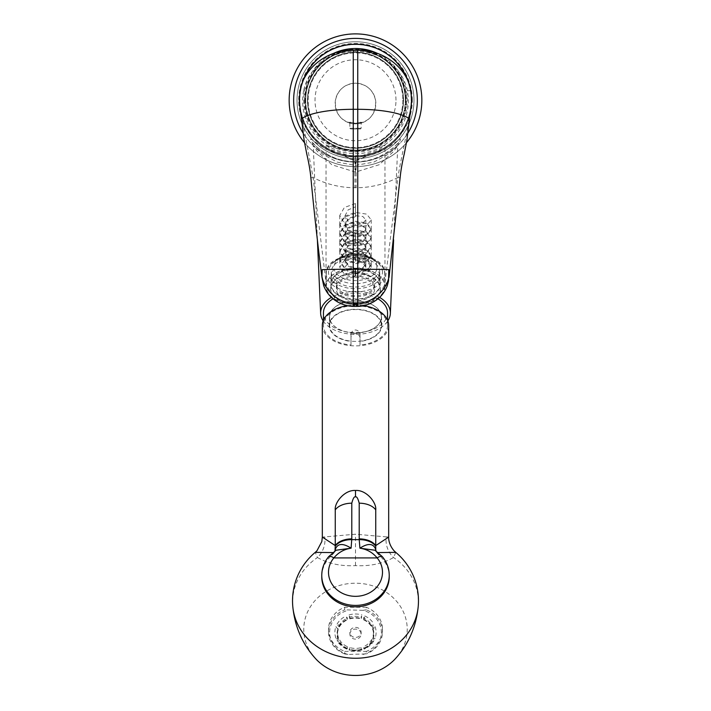 <?xml version="1.0" encoding="UTF-8"?>
<svg xmlns="http://www.w3.org/2000/svg" width="711" height="711" viewBox="0 0 711 711"><rect width="100%" height="100%" fill="white"/><g stroke="black" fill="none" stroke-linecap="round" stroke-linejoin="round"><path stroke-width="0.53" stroke-dasharray="3.56 2.67" d="M413.98 100.233A58.48 58.48 0 0 1 355.5 158.713A58.48 58.48 0 0 1 297.02 100.233A58.48 58.48 0 0 1 355.5 41.762A58.48 58.48 0 0 1 413.98 100.233A58.48 58.48 0 0 1 355.5 158.713A58.48 58.48 0 0 1 297.02 100.233A58.48 58.48 0 0 1 355.5 41.762A58.48 58.48 0 0 1 413.98 100.233A58.48 58.48 0 0 0 355.5 41.762A58.48 58.48 0 0 0 297.02 100.233A58.48 58.48 0 0 0 355.5 158.713A58.48 58.48 0 0 0 413.98 100.233A58.48 58.48 0 0 0 355.5 41.762A58.48 58.48 0 0 0 297.02 100.233A58.48 58.48 0 0 0 355.5 158.713A58.48 58.48 0 0 0 413.98 100.233M403.519 100.233A48.019 48.019 0 0 0 355.5 52.214A48.019 48.019 0 0 0 307.481 100.233A48.019 48.019 0 0 0 355.5 148.252A48.019 48.019 0 0 0 403.519 100.233A48.019 48.019 0 0 1 355.5 148.252A48.019 48.019 0 0 1 307.481 100.233A48.019 48.019 0 0 1 355.5 52.214A48.019 48.019 0 0 1 403.519 100.233M405.768 100.233A50.268 50.268 0 0 0 355.5 49.966A50.268 50.268 0 0 0 305.232 100.233A50.268 50.268 0 0 0 355.5 150.501A50.268 50.268 0 0 0 405.768 100.233M304.45 142.609A66.345 66.345 0 0 0 406.55 142.609M421.845 100.233A66.345 66.345 0 0 1 355.5 166.587A66.345 66.345 0 0 1 289.155 100.233A66.345 66.345 0 0 1 355.5 33.888A66.345 66.345 0 0 1 421.845 100.233M349.874 634.123A5.626 5.013 0 0 1 355.5 629.111A5.626 5.013 0 0 1 361.126 634.123A5.626 5.013 180 0 1 355.5 639.136A5.626 5.013 180 0 1 349.874 634.123L349.874 632.39A5.626 5.013 180 0 1 355.5 627.378A5.626 5.013 180 0 1 361.126 632.39A5.626 5.013 180 0 1 355.5 637.403A5.626 5.013 180 0 1 349.874 632.39M361.126 634.123L361.126 632.39M366.289 607.274L344.711 607.274A26.991 24.058 0 0 0 328.509 629.333A26.991 24.058 0 0 0 344.711 651.392L344.711 653.933L347.955 654.449L366.289 653.933L366.289 651.392A26.991 24.058 0 0 0 382.491 629.333A26.991 24.058 0 0 0 366.289 607.274L366.289 609.825A26.991 24.058 180 0 1 382.491 631.883A26.991 24.058 180 0 1 366.289 653.933M366.289 609.825L363.045 610.331A25.863 23.054 180 0 1 381.363 632.39A25.863 23.054 180 0 1 363.045 654.449M363.045 610.331L344.711 609.825L344.711 607.274M347.955 654.449A25.863 23.054 180 0 1 329.637 632.39A25.863 23.054 180 0 1 347.955 610.331M361.126 647.623L361.259 649.738A8.692 1.226 -106.3 0 0 361.766 650.067A8.692 1.226 -106.3 0 0 361.943 649.854L361.126 647.623A17.997 16.042 180 0 1 349.874 647.623L349.741 649.738A8.692 1.226 -73.7 0 1 349.234 650.067A8.692 1.226 -73.7 0 1 349.057 649.854L349.874 647.623M361.943 649.854A20.619 18.379 180 0 1 349.057 649.854M347.395 646.708L347.19 648.796A8.692 1.778 -65.8 0 1 346.426 649.027A8.692 1.778 -65.8 0 1 346.204 648.796L347.395 646.708A17.997 16.042 180 0 1 339.44 639.616L339.04 641.535A8.692 3.511 -29.5 0 1 337.094 640.673L339.44 639.616M346.204 648.796A20.619 18.379 180 0 1 337.983 642.086A20.619 18.379 180 0 1 337.094 640.673M338.409 637.403L337.983 639.26A8.692 3.742 -20.3 0 1 335.912 638.131L338.409 637.403A17.997 16.042 180 0 1 337.503 632.39A17.997 16.042 180 0 1 338.409 627.378L337.983 628.986A8.692 3.742 20.3 0 1 335.912 626.649L338.409 627.378M335.912 638.131A20.619 18.379 180 0 1 335.912 626.649M339.44 625.165L339.04 626.711A8.692 3.511 29.5 0 1 337.094 624.107L339.44 625.165A17.997 16.042 180 0 1 347.395 618.072L347.19 619.45A8.692 1.778 65.8 0 1 346.204 615.984L347.395 618.072M337.094 624.107A20.619 18.379 180 0 1 346.204 615.984M349.874 617.157L349.741 618.508A8.692 1.226 73.7 0 1 349.057 614.926L349.874 617.157A17.997 16.042 180 0 1 361.126 617.157L361.259 618.508A8.692 1.226 106.3 0 0 361.943 614.926L361.126 617.157M349.057 614.926A20.619 18.379 180 0 1 361.943 614.926M363.605 618.072L363.81 619.45A8.692 1.778 114.2 0 0 364.796 615.984L363.605 618.072A17.997 16.042 180 0 1 371.56 625.165L371.96 626.711A8.692 3.511 150.5 0 0 373.906 624.107L371.56 625.165M364.796 615.984A20.619 18.379 180 0 1 373.906 624.107M372.591 627.378L373.017 628.986A8.692 3.742 159.7 0 0 375.088 626.649L372.591 627.378A17.997 16.042 180 0 1 373.497 632.39A17.997 16.042 180 0 1 372.591 637.403L373.017 639.26A8.692 3.742 -159.7 0 0 375.088 638.131L372.591 637.403M375.088 626.649A20.619 18.379 180 0 1 375.088 638.131M371.56 639.616L371.96 641.535A8.692 3.511 -150.5 0 0 373.906 640.673L371.56 639.616A17.997 16.042 180 0 1 363.605 646.708L363.81 648.796A8.692 1.778 -114.2 0 0 364.574 649.027A8.692 1.778 -114.2 0 0 364.796 648.796L363.605 646.708M373.906 640.673A20.619 18.379 180 0 1 373.017 642.086A20.619 18.379 180 0 1 364.796 648.796M344.711 651.392L366.289 651.392M316.306 659.435A51.725 46.117 180 0 1 308.476 610.118A51.725 46.117 180 0 1 355.5 583.216A51.725 46.117 0 0 1 402.524 610.118A51.725 46.117 0 0 1 394.694 659.435M395.76 552.376L393.539 557.522C382.802 563.663 370.12 566.365 355.5 565.636C340.871 566.365 328.198 563.663 317.462 557.522A22.494 20.459 -56.4 0 0 324.731 536.894L322.323 537.072M418.112 607.523A62.897 56.08 0 0 0 393.539 557.522A22.494 20.459 -123.6 0 1 386.269 536.894L355.5 534.21L324.731 536.894M332.775 552.571L334.019 552.9L331.779 555.327A33.737 30.075 0 0 0 321.763 576.71M389.237 576.71A33.737 30.075 0 0 0 379.221 555.327L376.981 552.9L378.225 552.571M292.888 607.523A62.897 56.08 180 0 1 317.462 557.522L315.24 552.376M375.986 550.901L376.981 552.9M382.34 556.66A6.746 2.453 140.2 0 1 382.58 557.388L378.199 553.114A11.243 6.123 148.9 0 1 376.137 551.505L378.199 553.114L379.221 555.327M376.546 552.216L376.137 551.505A11.243 6.123 148.9 0 1 375.808 550.785M388.677 537.072L386.269 536.894M331.779 555.327L332.801 553.114L328.42 557.388A6.746 2.453 39.8 0 1 328.66 556.66M334.019 552.9L335.014 550.901M334.454 552.216L336.036 550.234L332.801 553.114A11.243 6.123 31.1 0 0 334.863 551.505L334.863 551.505A11.243 6.123 31.1 0 0 335.192 550.776M363.65 305.677A33.177 20.423 0 0 0 355.5 305.046A33.177 20.423 180 0 0 347.35 305.677M322.323 325.469A33.177 20.423 180 0 0 355.5 345.893A33.177 20.423 0 0 0 388.677 325.469M329.637 325.469A25.863 15.926 0 0 1 355.5 309.552A25.863 15.926 0 0 1 381.363 325.469A25.863 15.926 0 0 1 355.5 341.396A25.863 15.926 0 0 1 329.637 325.469L329.637 316.964A25.863 15.926 0 0 1 355.5 301.037A25.863 15.926 0 0 1 381.363 316.964A25.863 15.926 0 0 1 355.5 332.89A25.863 15.926 0 0 1 329.637 316.964M387.548 325.469A32.048 19.73 0 0 1 359.997 345.004L359.997 336.854C357.002 332.499 353.998 332.499 351.003 336.854L351.003 345.004A32.048 19.73 0 0 1 323.452 325.469A32.048 19.73 0 0 1 355.5 305.739A32.048 19.73 0 0 1 387.548 325.469L387.548 320.199M351.003 345.004L351.003 341.44A26.325 16.211 0 0 1 329.184 325.069A26.325 16.211 0 0 1 355.5 309.258A26.325 16.211 0 0 1 381.816 325.069A26.325 16.211 0 0 1 359.997 341.44L359.997 345.004M381.363 325.469L381.363 316.964M359.979 332.997L359.979 332.721A25.987 15.998 180 0 0 381.478 316.564A25.987 15.998 180 0 0 355.5 300.966A25.987 15.998 180 0 0 329.522 316.564A25.987 15.998 180 0 0 351.021 332.721L351.021 332.997A26.423 16.273 180 0 0 359.979 332.997C356.993 328.997 354.007 328.997 351.021 332.997M359.979 332.721L359.997 341.44M351.003 341.44L351.021 332.721M359.997 333.086L359.997 336.854M323.452 320.199L323.452 325.469M387.548 312.884A32.048 19.73 0 0 1 355.5 332.624A32.048 19.73 0 0 1 323.452 312.884M333.032 298.816A32.048 19.73 0 0 1 377.968 298.816M379.603 297.385A34.857 21.463 0 0 0 355.5 291.421A34.857 21.463 180 0 0 331.397 297.385M323.167 320.91A34.857 21.463 180 0 0 355.5 334.348A34.857 21.463 0 0 0 387.833 320.91M355.5 172.106L331.788 164.721L317.248 151.327L313.213 145.586L322.678 154.234L337.254 162.144L355.5 165.352L373.737 162.144L388.313 154.234L397.787 145.586L393.752 151.327L379.221 164.712L355.5 172.106L355.5 156.047C349.021 156.429 340.818 154.785 330.899 151.114C319.497 146.546 309.64 137.294 310.734 139.285C308.298 139.809 328.695 162.695 355.5 161.752C381.914 162.712 402.319 140.307 400.284 139.347C401.591 137.054 392.17 146.102 380.456 150.963C370.36 154.749 362.041 156.447 355.5 156.047M411.278 100.233A55.778 55.778 0 0 1 355.5 156.011A55.778 55.778 0 0 1 299.722 100.233A55.778 55.778 0 0 1 355.5 44.455A55.778 55.778 0 0 1 411.278 100.233M407.732 133.357A61.848 61.848 0 0 1 303.268 133.357M304.557 100.233A50.943 50.943 0 0 0 355.5 151.176A50.943 50.943 0 0 0 406.443 100.233A50.943 50.943 0 0 0 355.5 49.29A50.943 50.943 0 0 0 304.557 100.233M305.686 100.233A49.814 49.814 0 0 0 355.5 150.057A49.814 49.814 0 0 0 405.314 100.233A49.814 49.814 0 0 1 355.5 150.057A49.814 49.814 0 0 1 305.686 100.233A49.814 49.814 0 0 1 355.5 50.419A49.814 49.814 0 0 1 405.314 100.233A49.814 49.814 0 0 0 355.5 50.419A49.814 49.814 0 0 0 305.686 100.233M362.868 155.407A55.662 55.662 0 0 0 411.162 100.233A55.662 55.662 0 0 0 355.5 44.571A55.662 55.662 0 0 0 299.838 100.233A55.662 55.662 0 0 0 348.132 155.407L355.5 155.905L362.868 155.407L379.176 149.888L384.962 145.186L373.71 148.483L355.5 151.123L337.29 148.483L326.038 145.186L331.824 149.888L348.132 155.407M384.962 286.337A29.462 18.139 0 0 1 355.5 304.477A29.462 18.139 0 0 1 326.038 286.337A29.462 18.139 0 0 1 355.5 268.198A29.462 18.139 0 0 1 384.962 286.337L384.962 145.186M384.74 286.302A29.24 17.997 0 0 1 355.5 304.308A29.24 17.997 0 0 1 326.26 286.302A29.24 17.997 0 0 1 355.5 268.305A29.24 17.997 0 0 1 384.74 286.302L384.74 273.895A29.24 17.997 180 0 0 355.5 255.898A29.24 17.997 180 0 0 326.26 273.895L326.26 286.302M299.838 100.233A55.662 55.662 0 0 0 355.5 155.905A55.662 55.662 0 0 0 411.162 100.233A55.662 55.662 0 0 0 355.5 44.571A55.662 55.662 0 0 0 299.838 100.233M412.291 100.233A56.791 56.791 0 0 0 355.5 43.442A56.791 56.791 0 0 0 298.709 100.233A56.791 56.791 0 0 0 355.5 157.024A56.791 56.791 0 0 0 412.291 100.233M379.674 272.126A24.174 14.887 180 0 0 379.674 271.753A24.174 14.887 180 0 0 355.5 257.24A24.174 14.887 180 0 0 331.326 271.753A24.174 14.887 180 0 0 331.326 272.126A24.174 14.887 0 0 0 355.5 287.013A24.174 14.887 0 0 0 379.674 272.126M330.633 289.137A24.867 15.304 0 0 1 330.642 288.755A24.867 15.304 0 0 1 355.5 273.833A24.867 15.304 0 0 1 380.358 288.755A24.867 15.304 0 0 1 380.367 289.137A24.867 15.304 0 0 1 355.5 304.45A24.867 15.304 0 0 1 330.633 289.137M355.5 273.104A24.832 15.287 0 0 1 380.323 288.017A24.832 15.287 0 0 1 380.332 288.39A24.832 15.287 0 0 1 370.067 300.78A24.832 15.287 0 0 1 340.933 300.78A24.832 15.287 0 0 1 330.668 288.39A24.832 15.287 0 0 1 330.677 288.017A24.832 15.287 0 0 1 355.065 273.104L355.073 269.265A24.672 15.189 0 0 0 345.839 270.473L355.073 269.265L355.145 276.01C342.435 276.543 337.138 282.267 336.845 284.293C335.734 286.293 335.316 291.226 345.893 295.465C358.673 298.282 367.907 296.371 373.577 289.741L374.617 286.48L372.466 281.805C368.831 278.179 363.179 276.25 355.5 276.01L355.5 269.265A24.672 15.189 0 0 1 365.161 270.473A24.672 15.189 0 0 1 380.163 284.08A24.672 15.189 0 0 1 380.172 284.453A24.672 15.189 0 0 1 355.5 299.642A24.672 15.189 0 0 1 330.828 284.453A24.672 15.189 0 0 1 330.837 284.08A24.672 15.189 0 0 1 345.839 270.473M355.5 277.37A19.117 11.767 0 0 1 374.617 289.137A19.117 11.767 0 0 1 355.5 300.904A19.117 11.767 180 0 1 336.383 289.137A19.117 11.767 180 0 1 355.5 277.37M355.065 273.104L355.145 276.01M365.161 270.473L355.5 269.256L355.5 276.01M336.383 283.822A19.117 11.767 180 0 1 355.5 272.055A19.117 11.767 0 0 1 374.617 283.822A19.117 11.767 0 0 1 355.5 295.589A19.117 11.767 180 0 1 336.383 283.822L336.383 289.137M355.5 268.678A24.601 15.144 0 0 1 380.083 283.307A24.601 15.144 0 0 1 355.5 298.967A24.601 15.144 0 0 1 330.917 283.307A24.601 15.144 0 0 1 355.5 268.678M376.866 269.238L376.866 262.226C369.169 250.867 341.831 250.867 334.134 262.226L334.134 262.608A23.783 14.638 180 0 1 355.5 254.396A23.783 14.638 180 0 1 376.866 262.608L376.866 269.238A24.174 14.887 0 0 1 379.665 275.699A24.174 14.887 0 0 1 376.866 283.165M334.134 283.165A24.174 14.887 0 0 1 331.335 275.699A24.174 14.887 0 0 1 334.134 269.238M355.5 257.649L355.5 260.973L362.814 262.839L365.845 267.336L362.814 271.842L355.5 273.708L348.186 271.842L345.155 267.336L348.026 262.937L355.056 260.973L354.825 257.658L344.133 260.635L339.76 267.345L344.364 274.197L355.5 277.032L366.627 274.197L371.24 267.345L366.636 260.484L355.5 257.649L355.5 256.698L355.5 260.973M355.5 206.857L355.5 216.597L355.5 203.533L355.5 206.857L348.186 209.825L345.155 215.442L348.186 221.05L355.5 224.027L362.814 223.263L365.845 219.868L362.814 216.473L355.5 215.717L348.186 218.686L345.155 224.303L348.186 229.911L355.5 232.888L362.814 232.124L365.845 228.729L362.814 225.334L355.5 224.578L348.186 227.547L345.155 233.164L348.186 238.772L355.5 241.749L362.814 240.993L365.845 237.59L362.814 234.195L355.5 233.439L348.186 236.416L345.155 242.024L348.186 247.632L355.5 250.61L362.814 249.854L365.845 246.459L362.814 243.055L355.5 242.3L348.186 245.277L345.155 250.885L348.186 256.493L355.5 259.471L362.814 258.715L365.845 255.32L362.814 251.916L355.5 251.161L348.186 254.138L345.155 259.746L348.186 265.363L355.5 268.331L362.814 267.576L365.845 264.181L362.814 260.777L355.5 260.022M355.5 216.597L348.186 219.575L345.155 225.191L348.186 230.799L355.5 233.768L362.814 233.012L365.845 229.617L362.814 226.222L355.5 225.467L348.186 228.435L345.155 234.052L348.186 239.66L355.5 242.629L362.814 241.873L365.845 238.478L362.814 235.083L355.5 234.328L348.186 237.296L345.155 242.913L348.186 248.521L355.5 251.498L362.814 250.734L365.845 247.339L362.814 243.944L355.5 243.189L348.186 246.157L345.155 251.774L348.186 257.382L355.5 260.359L362.814 259.595L365.845 256.2L362.814 252.805L355.5 252.05L348.186 255.018L345.155 260.635L348.186 266.243L355.5 269.22L362.814 268.456L365.845 265.061L362.654 261.604L355.056 260.973M355.5 213.282L344.364 217.228L339.76 225.191L344.373 233.146L355.5 237.092L366.627 235.368L371.24 229.617L366.636 223.867L355.5 222.143L344.364 226.089L339.76 234.052L344.373 242.007L355.5 245.953L366.627 244.229L371.24 238.478L366.636 232.737L355.5 231.004L344.364 234.95L339.76 242.913L344.373 250.867L355.5 254.814L366.627 253.089L371.24 247.339L366.636 241.598L355.5 239.865L344.364 243.811L339.76 251.774L344.373 259.737L355.5 263.683L366.627 261.95L371.24 256.2L366.636 250.459L355.5 248.726L344.364 252.672L339.76 260.635L344.373 268.598L355.5 272.544L366.627 270.811L371.24 265.061L366.396 259.204L354.825 257.658M355.5 203.533L344.364 207.479L339.76 215.442L344.373 223.405L355.5 227.351L366.627 225.618L371.24 219.868L366.636 214.127L355.5 212.393L344.364 216.34L339.76 224.303L344.373 232.266L355.5 236.212L366.627 234.479L371.24 228.729L366.636 222.987L355.5 221.254L344.364 225.2L339.76 233.164L344.373 241.127L355.5 245.073L366.627 243.34L371.24 237.598L366.636 231.848L355.5 230.115L344.364 234.061L339.76 242.024L344.373 249.988L355.5 253.934L366.627 252.201L371.24 246.459L366.636 240.709L355.5 238.976L344.364 242.922L339.76 250.885L344.373 258.848L355.5 262.794L366.627 261.061L371.24 255.32L366.636 249.57L355.5 247.837L344.364 251.783L339.76 259.746L344.373 267.709L355.5 271.655L366.627 269.922L371.24 264.181L366.636 258.431L355.5 256.698M351.003 333.086L351.003 336.854M344.711 653.933A26.991 24.058 180 0 1 328.509 631.883A26.991 24.058 180 0 1 344.711 609.825M361.126 649.356A17.997 16.042 180 0 1 349.874 649.356M361.259 649.738A18.442 16.442 180 0 1 349.741 649.738M347.395 648.441A17.997 16.042 180 0 1 339.44 641.349M347.19 648.796A18.442 16.442 180 0 1 339.04 641.535M338.409 639.136A17.997 16.042 180 0 1 337.503 634.123A17.997 16.042 180 0 1 338.409 629.111M337.983 639.26A18.442 16.442 180 0 1 337.983 628.986M339.44 626.889A17.997 16.042 180 0 1 347.395 619.805M339.04 626.711A18.442 16.442 180 0 1 347.19 619.45M349.874 618.881A17.997 16.042 180 0 1 361.126 618.881M349.741 618.508A18.442 16.442 180 0 1 361.259 618.508M363.605 619.805A17.997 16.042 180 0 1 371.56 626.889M363.81 619.45A18.442 16.442 180 0 1 371.96 626.711M372.591 629.111A17.997 16.042 180 0 1 373.497 634.123A17.997 16.042 180 0 1 372.591 639.136M373.017 628.986A18.442 16.442 180 0 1 373.017 639.26M371.56 641.349A17.997 16.042 180 0 1 363.605 648.441M371.96 641.535A18.442 16.442 180 0 1 363.81 648.796M348.95 122.816L349.874 122.15L355.5 123.332L361.126 122.15L355.5 123.332L349.874 122.15L349.874 128.282L361.126 128.282L349.874 128.282L350.55 128.958L360.45 128.958L361.126 128.282L361.126 122.15L362.05 122.816M355.5 123.892C364.014 122.71 364.014 122.71 355.5 123.892C364.014 122.71 364.014 122.71 355.5 123.892C346.986 122.71 346.986 122.71 355.5 123.892C346.986 122.71 346.986 122.71 355.5 123.892C341.875 122.265 335.148 114.587 335.325 100.846C337.663 89.924 344.391 84.04 355.5 83.187A20.352 20.352 0 0 0 335.148 103.539A20.352 20.352 0 0 0 355.5 123.892A20.352 20.352 0 0 0 375.852 103.539A20.352 20.352 0 0 0 355.5 83.187C366.609 84.04 373.337 89.924 375.675 100.846C375.852 114.587 369.125 122.265 355.5 123.892L355.5 123.332L355.5 123.892M395.983 100.233A40.483 40.483 0 0 0 355.5 59.751A40.483 40.483 0 0 0 315.017 100.233A40.483 40.483 0 0 0 355.5 140.716A40.483 40.483 0 0 0 395.983 100.233M377.568 53.449A51.725 51.725 0 0 1 355.5 151.967A51.725 51.725 0 0 1 333.432 53.449M411.411 103.406A56 56 0 0 0 408.949 83.516M302.051 83.516A56 56 0 0 0 299.589 103.406M410.523 110.685A56 56 0 0 1 300.477 110.685M411.5 100.233A56 56 0 0 1 355.5 156.233A56 56 0 0 1 299.5 100.233A56 56 0 0 1 355.5 44.233A56 56 0 0 1 411.5 100.233M405.883 100.233A50.383 50.383 0 0 1 355.5 150.616A50.383 50.383 0 0 1 305.117 100.233A50.383 50.383 0 0 1 355.5 49.859A50.383 50.383 0 0 1 405.883 100.233A50.383 50.383 0 0 1 355.5 150.616A50.383 50.383 0 0 1 305.117 100.233A50.383 50.383 0 0 1 355.5 49.859A50.383 50.383 0 0 1 405.883 100.233M307.703 100.233A47.797 47.797 0 0 0 355.5 148.03A47.797 47.797 0 0 0 403.297 100.233A47.797 47.797 0 0 0 355.5 52.445A47.797 47.797 0 0 0 307.703 100.233M402.844 100.233A47.344 47.344 0 0 1 355.5 147.577A47.344 47.344 0 0 1 308.156 100.233A47.344 47.344 0 0 1 355.5 52.89A47.344 47.344 0 0 1 402.844 100.233M410.94 90.724L407.376 90.724A52.854 52.854 0 0 1 355.5 153.7A52.854 52.854 0 0 1 303.624 90.724L300.06 90.724M407.376 90.724A52.676 47.744 180 0 0 355.5 51.29A52.676 47.744 180 0 0 303.624 90.724M299.269 100.633L300.238 108.685C305.97 135.979 321.452 151.905 346.675 156.447L345.155 156.58L355.5 160.144L365.845 156.58L364.325 156.447C389.539 151.914 405.021 135.988 410.762 108.685A55.102 55.102 0 0 1 356.069 157.069L354.931 157.069A55.102 55.102 0 0 1 300.238 108.685L300.753 112.018M411.731 100.633L410.736 108.899M310.876 177.652A4.497 1.146 173 0 0 313.08 177.546C326.411 184.318 340.365 187.713 354.931 187.731L356.069 187.731C370.635 187.713 384.589 184.318 397.92 177.546L384.687 284.702C379.114 296.531 369.764 302.744 356.638 303.348L356.638 306.414L353.571 306.405M356.638 303.348L354.362 303.348C341.236 302.744 331.886 296.531 326.313 284.702L313.08 177.546L300.238 108.685M323.674 285.6L326.313 284.702L322.456 280.907M350.061 306.139L347.403 305.686M343.404 304.584L342.818 304.379M338.134 302.255L337.636 301.971M336.534 301.313L335.459 300.62M334.401 299.873L333.388 299.1M373.213 302.059L376.599 299.873M375.541 300.62L374.475 301.313M373.373 301.971L372.84 302.264M368.102 304.406L367.596 304.584M363.597 305.686L360.939 306.139M357.429 306.405L357.873 306.388M354.362 306.414L354.362 303.348M388.544 280.907L384.687 284.702L387.326 285.6M410.736 108.89L410.762 108.685C405.572 142.431 400.906 157.913 397.92 177.546A4.497 1.146 -173 0 0 400.124 177.652M410.505 110.792L410.247 112.916M409.98 115.084L409.705 117.315M409.5 118.95L409.021 122.861M408.647 125.918L408.123 130.237M407.51 135.161L408.052 130.771M355.5 155.647L365.845 155.647L355.5 155.647M364.325 156.447L356.069 157.069L346.675 156.447M302.948 130.797L303.481 135.152M301.153 116.142L300.717 112.578M360.45 128.958L350.55 128.958M417.348 100.233A61.848 61.848 0 0 0 355.5 38.385A61.848 61.848 0 0 0 293.652 100.233A61.848 61.848 0 0 0 355.5 162.081A61.848 61.848 0 0 0 417.348 100.233M355.5 565.636L355.5 534.21M382.58 557.388A33.737 30.075 180 0 1 389.237 575.332M321.763 575.332A33.737 30.075 180 0 1 328.42 557.388M317.382 239.785L313.213 145.586L312.209 141.818C313.809 144.431 328.651 161.681 355.5 161.744L355.5 165.352M382.491 272.126A26.991 16.62 180 0 0 355.5 255.507A26.991 16.62 180 0 0 328.509 272.126A26.991 16.62 180 0 0 355.5 288.737A26.991 16.62 180 0 0 382.491 272.126M326.26 273.895A29.24 17.997 180 0 0 355.5 291.901A29.24 17.997 180 0 0 384.74 273.895C385.86 249.357 325.14 249.357 326.26 273.895M334.134 275.468A23.783 14.638 180 0 0 355.5 283.68A23.783 14.638 180 0 0 376.866 275.468M334.134 265.683A21.534 13.26 0 0 1 355.5 254.085A21.534 13.26 0 0 1 376.866 265.683M376.866 268.998A21.534 13.26 0 0 1 355.5 280.596A21.534 13.26 0 0 1 334.134 268.998M355.5 233.439L355.5 243.189L355.5 233.439M356.069 160.135L356.069 187.731M354.931 160.135L354.931 187.731M382.491 629.333L382.491 631.883M329.522 316.564L329.184 325.069M381.478 316.564L381.816 325.069M326.038 286.337L326.038 145.186M331.326 271.753L330.837 284.08M330.677 288.017L330.642 288.755M379.674 271.753L380.163 284.08M380.323 288.017L380.358 288.755M370.067 300.78C360.353 304.663 350.647 304.663 340.933 300.78M374.617 283.822L374.617 289.137M379.665 275.699L380.083 283.307M331.335 275.699L330.917 283.307M345.155 242.024L345.155 251.774M365.845 246.459L365.845 256.2M345.155 250.885L345.155 260.635M365.845 255.32L365.845 265.061M345.155 259.746L345.155 267.336M365.845 264.181L365.845 267.336M339.76 251.774L339.76 242.024M371.24 256.2L371.24 246.459M339.76 260.635L339.76 250.885M371.24 265.07L371.24 255.32M339.76 259.746L339.76 267.345M371.24 264.181L371.24 267.345M345.155 225.191L345.155 215.442M365.845 229.617L365.845 219.868M345.155 234.052L345.155 224.303M365.845 238.478L365.845 228.729M345.155 242.913L345.155 233.164M365.845 247.339L365.845 237.59M339.76 215.442L339.76 225.191M371.24 219.868L371.24 229.617M339.76 224.303L339.76 234.052M371.24 228.729L371.24 238.478M339.76 233.164L339.76 242.913M371.24 237.598L371.24 247.339M355.5 161.744C382.962 161.664 398.062 143.453 398.791 141.818L397.787 145.586L393.618 239.785M328.509 629.333L328.509 631.883M349.234 650.067L361.766 650.067M346.426 649.027L337.983 642.086M337.503 632.39L337.503 634.123M373.497 632.39L373.497 634.123M364.574 649.027L373.017 642.086M367.08 304.752L372.857 302.255M408.274 128.993L409.474 119.164M409.536 118.657L410.478 111.032M410.762 108.685L410.247 112.027M345.155 156.58L345.155 155.647A14.149 14.149 0 0 0 365.845 155.647L365.845 156.58M300.522 111.032L301.446 118.577M301.526 119.226L302.726 128.958"/><path stroke-width="1.07" d="M406.55 142.609A66.345 66.345 0 0 0 355.5 33.888A66.345 66.345 0 0 0 304.45 142.609M355.5 675.45A51.725 46.117 180 0 1 316.306 659.435C302.913 644.993 295.109 627.689 292.888 607.523A62.897 56.08 180 0 0 355.5 658.262A62.897 56.08 0 0 0 418.112 607.523C415.891 627.689 408.087 644.993 394.694 659.435A51.725 46.117 0 0 1 355.5 675.45M321.763 576.71A33.737 30.075 0 0 0 355.5 606.794A33.737 30.075 0 0 0 389.237 576.71L389.237 575.332A33.737 30.075 180 0 1 355.5 605.408A33.737 30.075 180 0 1 321.763 575.332L321.763 576.71M292.888 607.523A62.977 62.977 0 0 1 315.24 552.376L332.775 552.571M378.225 552.571L395.76 552.376A62.977 62.977 0 0 1 418.112 607.523M375.808 550.785A11.243 6.123 148.9 0 1 375.648 549.185L375.986 550.901M315.24 552.376L316.982 550.732L321.825 541.542L322.323 537.072L335.254 545.586L335.254 509.903C334.286 502.757 344.533 489.675 355.5 490.474C366.467 489.675 376.714 502.757 375.746 509.903L375.746 549.381M335.014 550.901L335.254 545.586A17.997 11.074 -0 0 1 351.794 538.876L351.794 503.192C353.056 498.384 354.291 496.287 355.5 496.927C356.709 496.296 357.944 498.384 359.206 503.192L359.206 538.876A17.997 11.074 180 0 1 375.746 545.586L388.677 537.072C388.526 538.698 388.864 544.759 394.036 550.758L395.76 552.376M375.746 546.208A17.997 11.074 179.3 0 0 359.215 539.631L359.908 548.19C367.996 542.973 373.239 543.302 375.648 549.185M359.908 548.19L374.964 550.234L382.34 556.66A6.746 2.453 140.2 0 0 377.159 557.922C372.635 552.465 366.885 549.221 359.908 548.19M335.254 549.381L335.352 549.185C337.698 543.32 342.942 542.982 351.092 548.19L351.794 538.876M335.192 550.776A11.243 6.123 31.1 0 0 335.352 549.185M347.35 305.677A33.177 20.423 180 0 0 322.323 325.469L322.323 537.072M363.65 305.677A33.177 20.423 0 0 1 388.677 325.469L388.677 537.072M333.032 298.816A32.048 19.73 0 0 0 323.452 312.884L323.452 320.199M377.968 298.816A32.048 19.73 0 0 1 387.548 312.884L387.548 320.199M331.397 297.385A34.857 21.463 180 0 0 320.652 313.471A34.857 21.463 180 0 0 323.167 320.91M379.603 297.385A34.857 21.463 0 0 1 390.348 313.471A34.857 21.463 0 0 1 387.833 320.91M303.268 133.357A61.848 61.848 0 0 1 355.5 38.385A61.848 61.848 0 0 1 407.732 133.357M328.66 556.66L336.036 550.234L351.092 548.19C344.115 549.221 338.365 552.465 333.841 557.922A6.746 2.453 39.8 0 0 328.66 556.66L328.66 556.66C324.136 562.161 321.843 568.382 321.763 575.332M355.5 490.474L355.5 496.927M333.432 53.449A51.725 51.725 0 0 1 377.568 53.449M408.949 83.516A56 56 0 0 0 302.051 83.516M411.411 103.406A56 56 0 0 1 410.523 110.685M300.477 110.685A56 56 0 0 1 299.589 103.406M409.705 117.315L411.731 100.846L410.94 90.724C407.092 67.749 383.282 49.592 357.749 50.028L353.251 50.028C327.718 49.592 303.908 67.749 300.06 90.724L299.269 100.846L304.148 140.574L306.77 153.976C308.823 162.739 310.192 170.631 310.876 177.652C314.12 212.091 317.808 245.304 321.95 277.29L322.199 269.638C318.706 283.485 335.565 303.864 353.251 302.877L353.251 50.028M321.959 277.29L323.674 285.6C325.585 290.719 328.5 294.949 332.419 298.3M333.388 299.1L332.41 298.3C338.871 303.517 345.777 306.21 353.127 306.388L357.873 306.388C365.223 306.21 372.129 303.517 378.59 298.3L378.448 298.416M353.571 306.405L350.061 306.139M347.403 305.686L343.404 304.584M342.818 304.379L338.134 302.255M337.636 301.971L336.534 301.313M335.459 300.62L334.401 299.873M378.581 298.3C382.5 294.949 385.415 290.719 387.326 285.6L388.535 280.916M357.749 50.028L357.749 302.877C375.435 303.864 392.294 283.485 388.801 269.638L388.544 280.907M376.599 299.873L375.541 300.62M374.475 301.313L373.373 301.971M372.84 302.264L368.102 304.406M367.596 304.584L363.597 305.686M360.939 306.139L357.429 306.405M301.5 118.95A53.983 13.473 180 0 1 353.251 109.307L357.749 109.307A53.983 13.473 180 0 1 409.5 118.95L406.852 140.574L404.239 153.967C402.177 162.757 400.808 170.658 400.124 177.652L389.05 277.29M410.736 108.899L410.505 110.792M410.247 112.916L409.98 115.084M409.021 122.861L408.647 125.918M408.123 130.237L407.51 135.161M303.481 135.152L301.153 116.142M300.717 112.578L300.522 111.032M375.746 509.903A17.997 11.074 180 0 0 359.206 503.192M359.206 538.876L359.215 539.631L351.785 539.631A17.997 11.074 0.7 0 0 335.254 546.208M377.159 557.922L333.841 557.922A26.991 24.058 180 0 0 337.37 590.094A26.991 24.058 180 0 0 373.63 590.094A26.991 24.058 180 0 0 377.159 557.922M335.254 509.903A17.997 11.074 -0 0 1 351.794 503.192M322.199 269.638A53.983 2.24 0 0 1 353.251 269.229L357.749 269.229A53.983 2.24 180 0 1 388.801 269.638M354.362 306.414L354.362 302.895L353.251 302.877L353.127 306.388M354.362 302.895L357.749 302.877L357.873 306.388L367.08 304.752M356.638 302.895L356.638 306.414M320.652 313.471L317.382 239.785M390.348 313.471L393.618 239.785M382.34 556.66C386.864 562.161 389.157 568.382 389.237 575.332M408.052 130.771L408.274 128.993M409.474 119.164L409.536 118.657M410.478 111.032L410.736 108.89M301.446 118.577L301.526 119.226M302.726 128.958L302.948 130.797"/></g></svg>
